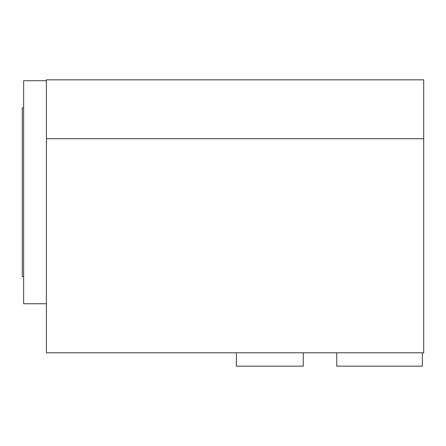 <?xml version="1.0" encoding="UTF-8"?>
<svg xmlns="http://www.w3.org/2000/svg" width="446" height="446" viewBox="0 0 446 446"><rect width="100%" height="100%" fill="white"/><g stroke="black" fill="none" stroke-linecap="round" stroke-linejoin="round"><path stroke-width="0.67" d="M423.7 138.706L423.7 79.834L46.384 79.834L46.384 138.706L423.7 138.706L423.7 352.786L46.384 352.786L46.384 138.706M46.384 80.704L23.638 80.704L23.638 303.748L46.384 303.748M23.638 107.91L22.3 107.91L22.3 276.542L23.638 276.542M336.73 352.786L336.73 366.166L422.362 366.166L422.362 352.786M303.28 352.786L303.28 366.166L236.38 366.166L236.38 352.786"/></g></svg>
